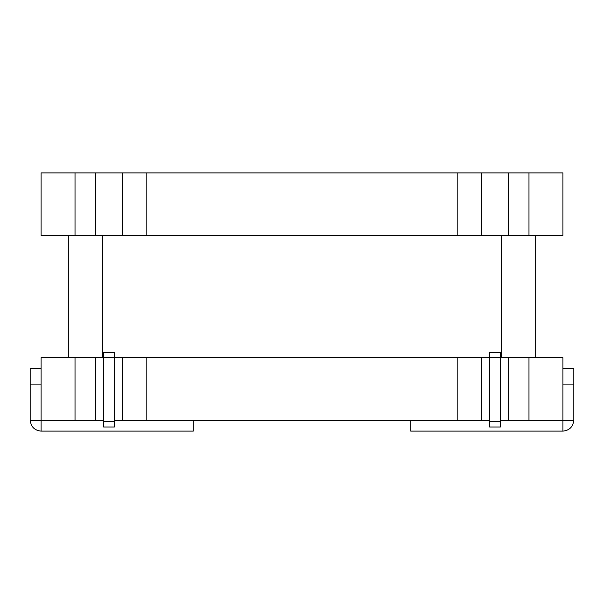 <?xml version="1.0" encoding="UTF-8"?>
<svg xmlns="http://www.w3.org/2000/svg" width="604" height="604" viewBox="0 0 604 604"><rect width="100%" height="100%" fill="white"/><g stroke="black" fill="none" stroke-linecap="round" stroke-linejoin="round"><path stroke-width="0.91" d="M41.072 368.591L30.2 368.591L30.2 420.233L75.047 420.233L75.047 357.719L41.072 357.719L41.072 431.105L193.28 431.105L193.28 420.233M75.047 357.719L95.432 357.719L95.432 420.233L103.586 420.233M75.047 420.233L95.432 420.233M95.432 357.719L103.586 357.719L102.227 357.719L102.227 235.409L562.928 235.409L562.928 172.895L457.847 172.895L457.847 235.409M146.153 357.719L114.458 357.719L122.612 357.719L122.612 420.233L457.847 420.233L457.847 357.719L146.153 357.719L146.153 420.233M114.458 420.233L122.612 420.233M457.847 357.719L489.542 357.719L481.388 357.719L481.388 420.233L457.847 420.233M481.388 172.895L481.388 235.409L501.773 235.409L501.773 357.719L500.414 357.719L508.568 357.719L508.568 420.233L500.414 420.233M489.542 420.233L481.388 420.233M508.568 357.719L528.953 357.719L528.953 420.233L508.568 420.233M528.953 357.719L562.928 357.719L562.928 431.105L410.72 431.105L410.72 420.233M528.953 420.233L573.8 420.233L573.8 384.899L562.928 384.899M122.612 172.895L41.072 172.895L41.072 235.409L122.612 235.409L122.612 172.895L457.847 172.895M528.953 172.895L528.953 235.409M508.568 172.895L508.568 235.409M146.153 172.895L146.153 235.409M95.432 172.895L95.432 235.409M75.047 172.895L75.047 235.409M68.252 235.409L68.252 357.719M535.748 235.409L535.748 357.719M500.414 421.592L500.414 352.283L489.542 352.283L489.542 427.028L500.414 427.028L500.414 421.592L489.542 421.592M103.586 421.592L103.586 352.283L114.458 352.283L114.458 427.028L103.586 427.028L103.586 421.592L114.458 421.592M573.8 384.899L573.8 368.591L562.928 368.591M562.928 431.105C569.481 430.41 573.105 426.786 573.8 420.233M30.2 420.233C30.895 426.786 34.519 430.41 41.072 431.105M500.414 357.719L489.542 357.719M103.586 357.719L114.458 357.719M30.2 384.899L41.072 384.899"/></g></svg>
